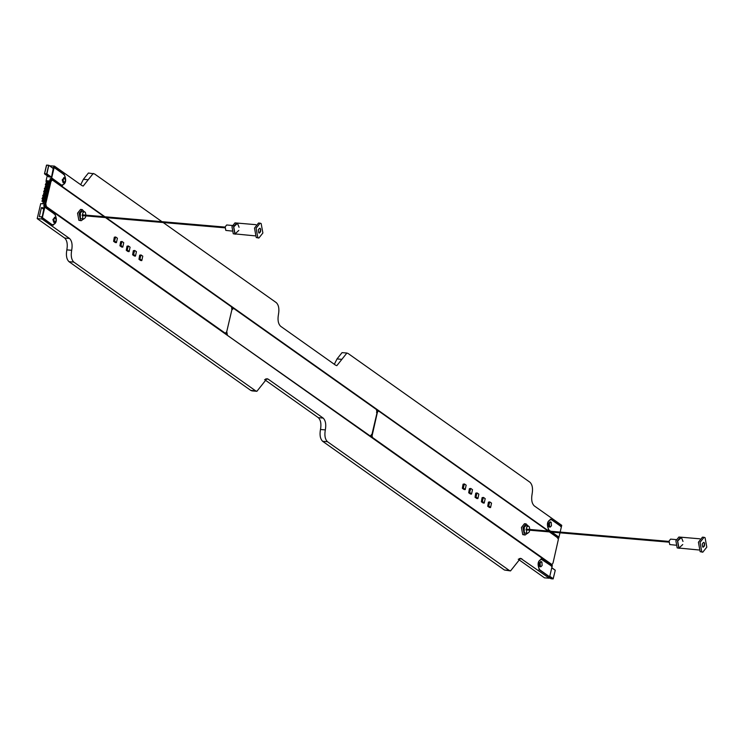 <?xml version="1.0" encoding="UTF-8"?>
<svg xmlns="http://www.w3.org/2000/svg" width="744" height="744" viewBox="0 0 744 744"><rect width="100%" height="100%" fill="white"/><g stroke="black" fill="none" stroke-linecap="round" stroke-linejoin="round"><path stroke-width="1.12" d="M369.424 435.919L370.577 436.124L369.424 435.919L226.539 334.744L370.233 435.993L371.963 434.384L377.031 412.781L376.436 409.535L233.551 308.351L231.812 309.96M232.742 308.286L233.551 308.351M227.339 334.809L226.753 331.564M225.841 333.21L226.539 334.744M548.142 531.049L378.891 411.19L377.989 411.302L377.31 412.65L372.028 436.049L372.679 437.649L551.499 564.287L552.401 564.166L553.08 562.817L558.363 539.419L557.712 537.819L549.351 531.895M551.713 564.389L371.907 437.584L371.247 435.528L372.019 435.593M377.785 411.544L377.003 411.478L377.441 411.079L378.677 411.079M377.673 411.004L378.454 411.069M377.441 411.079L378.222 411.144M377.217 411.237L377.989 411.302M376.817 411.795L377.589 411.86M376.659 412.167L377.441 412.232M376.538 412.585L377.31 412.65M371.368 434.626L372.139 434.691M371.284 435.073L372.056 435.138M371.256 435.984L372.028 436.049M371.312 436.412L372.084 436.477M371.405 436.802L372.177 436.868M371.535 437.137L372.316 437.202M371.712 437.407L372.484 437.472M371.907 437.584L372.679 437.649M550.727 564.222L551.499 564.287M104.281 216.727L52.322 179.983L50.955 181.555L45.784 203.596L46.333 206.553L225.358 333.284L226.725 331.722L231.895 309.681L231.551 306.9L105.481 217.583M51.076 181.127L50.304 181.062L50.862 180.132L52.322 179.983M225.358 333.284L45.551 206.488L45.012 203.531L50.183 181.48L50.955 181.555M45.012 203.531L45.784 203.596M44.928 203.977L45.7 204.042M44.891 204.433L45.663 204.498M44.9 204.888L45.672 204.953M44.956 205.316L45.728 205.381M45.049 205.707L45.821 205.772M45.189 206.042L45.961 206.107M45.356 206.302L46.128 206.367M45.551 206.488L46.333 206.553M224.363 333.117L225.144 333.182M51.317 179.899L52.089 179.964M51.085 179.974L51.857 180.039M50.862 180.132L51.634 180.197M50.648 180.374L51.42 180.448M50.462 180.69L51.234 180.755M44.9 204.368L44.268 203.912L43.747 206.125L45.04 206.228L43.98 207.939M378.147 411.032L376.892 410.149M232.918 308.202L231.83 307.421M51.782 179.936L50.164 178.783L49.643 180.987L50.211 181.387M48.658 176.784L51.038 177.146L51.448 178.895L50.164 178.783M53.224 168.516L48.779 165.27L46.481 165.252L44.491 173.715L46.714 174.087L51.038 177.146M53.642 167.474L53.289 168.256M43.673 209.231L41.422 207.632L39.311 216.625L41.729 216.83L41.525 217.713L42.334 217.787L42.036 219.015L37.2 218.606L40.715 203.614L44.268 203.912M43.84 207.836L41.422 207.632M557.451 538.005L558.735 538.117L558.921 537.317L551.527 532.081M550.327 531.235L548.821 530.165C546.338 524.222 547.175 520.642 551.341 519.405L561.45 526.566L561.739 525.329L534.257 505.874C531.839 503.502 531.123 499.568 532.1 494.062C533.076 488.548 532.36 484.614 529.942 482.242L348.164 353.53L346.89 353.037L336.837 365.657L335.572 365.174L280.618 326.263C278.2 323.891 277.475 319.957 278.461 314.452C279.437 308.937 278.712 305.003 276.294 302.641L163.178 222.53M550.569 519.107L551.341 519.405L550.541 519.34M560.641 526.492L561.45 526.566M518.252 559.246L544.487 577.828L549.323 578.237L549.621 577L539.512 569.848C537.029 563.906 537.875 560.325 542.041 559.088L552.141 566.249L552.327 565.449L45.04 206.228M541.26 558.791L542.041 559.088L541.232 559.023M551.332 566.175L552.141 566.249M49.578 165.81L54.452 166.107L54.163 167.344L64.263 174.496C66.746 180.439 65.909 184.028 61.743 185.256L51.634 178.104M54.163 167.344L53.354 167.27M62.515 185.554L61.743 185.256M44.854 207.027L54.954 214.179C57.437 220.122 56.6 223.702 52.433 224.939L42.334 217.787M53.205 225.237L52.433 224.939M51.448 178.895L104.96 216.783M106.169 217.639L548.84 531.104M550.039 531.96L558.735 538.117M42.036 219.015L69.517 238.48C71.936 240.842 72.652 244.776 71.675 250.291C70.699 255.797 71.415 259.73 73.833 262.102L255.611 390.823L256.885 391.307L266.938 378.687L268.203 379.17L323.166 418.082C325.584 420.453 326.3 424.387 325.323 429.902C324.338 435.407 325.063 439.341 327.481 441.713L509.259 570.434L504.423 570.016L510.524 570.918L520.577 558.298L549.323 578.237M504.423 570.016L322.636 441.294L327.481 441.713M325.323 429.902L320.478 429.483C319.502 434.989 320.218 438.932 322.636 441.294M320.478 429.483C321.464 423.978 320.738 420.034 318.32 417.672L264.613 379.635M255.611 390.823L250.774 390.405L252.039 390.888L256.885 391.307M250.774 390.405L68.997 261.683L73.833 262.102M71.675 250.291L66.839 249.872C65.863 255.378 66.579 259.321 68.997 261.683M66.839 249.872C67.816 244.367 67.1 240.424 64.681 238.061L37.2 218.606M46.751 181.145L46.091 180.68L47.244 175.789M80.687 184.689L83.384 179.323L88.22 179.741L83.198 186.056L81.924 185.563L54.452 166.107M161.969 221.684L94.516 173.919L88.406 173.017L83.384 179.323M334.326 364.29L337.032 358.933L341.868 359.352M346.89 353.037L342.054 352.628L337.032 358.933M93.251 173.426L88.22 179.741M46.091 180.68L49.643 180.987M509.259 570.434L510.524 570.918M472.505 489.664L470.757 488.445L469.678 492.286L471.538 494.1L472.505 489.664M469.78 492.872L468.692 492.779L470.45 494.007L470.729 493.551M468.692 492.779L469.418 488.659L470.757 488.445M466.163 485.172L464.414 483.953L463.335 487.794L465.195 489.608L466.163 485.172M463.438 488.389L462.349 488.287L464.042 489.487L464.396 489.059M462.349 488.287L463.075 484.177L464.414 483.953M478.848 494.156L477.099 492.928L476.021 496.778L477.881 498.592L478.848 494.156M476.123 497.364L475.035 497.271L476.727 498.471L477.071 498.034M475.035 497.271L475.751 493.151L477.099 492.928M485.19 498.647L483.433 497.42L482.354 501.261L484.223 503.074L485.19 498.647M482.465 501.856L481.377 501.763L483.07 502.963L483.414 502.526M481.377 501.763L482.093 497.643L483.433 497.42M491.533 503.13L489.775 501.912L488.696 505.753L490.556 507.566L491.533 503.13M488.808 506.348L487.72 506.255L489.413 507.454L489.757 507.017M487.72 506.255L488.436 502.135L489.775 501.912M142.774 256.168L141.016 254.95L139.937 258.791L141.797 260.605L142.774 256.168M140.049 259.386L138.961 259.293L140.644 260.484L140.997 260.056M138.961 259.293L139.677 255.173L141.016 254.95M136.431 251.677L134.673 250.458L133.595 254.299L135.464 256.113L136.431 251.677M133.706 254.894L132.618 254.801L134.366 256.02L134.655 255.564M132.618 254.801L133.334 250.682L134.673 250.458M130.088 247.194L128.331 245.966L127.252 249.807L129.121 251.621L130.088 247.194M127.364 250.403L126.275 250.309L127.968 251.509L128.312 251.072M126.275 250.309L126.992 246.19L128.331 245.966M117.403 238.21L115.655 236.992L114.576 240.833L116.436 242.646L117.403 238.21M114.678 241.419L113.59 241.326L115.348 242.553L115.627 242.098M113.59 241.326L114.316 237.206L115.655 236.992M123.746 242.702L121.997 241.474L120.919 245.325L122.779 247.129L123.746 242.702M121.021 245.911L119.933 245.818L121.625 247.017L121.97 246.58M119.933 245.818L120.649 241.698L121.997 241.474M44.984 203.679L43.068 203.512L43.115 202.247M43.552 203.856L42.882 203.224M43.952 191.087L43.831 191.617L46.007 191.803L46.128 191.273L46.249 191.878L46.379 191.347L43.952 191.087L43.747 191.654L43.877 191.134L45.551 192.928L48.044 193.142L46.379 191.347L48.174 192.612M42.985 195.226L42.854 195.756L45.282 196.016L47.077 197.29L44.575 197.076L42.78 195.802L42.985 195.226L47.002 195.616L45.672 194.286L46.779 195.412M45.756 194.435L47.356 194.091L44.984 193.542M47.198 196.76L45.403 195.486L45.282 196.016L45.393 194.984M45.338 195.012L43.468 194.1L45.086 195.142M45.282 194.091L43.766 194.063M45.412 194.147L44.594 194.072M45.533 193.71L43.729 193.18M43.859 192.873L46.193 193.384M45.886 193.924L45.059 193.849M47.356 194.091L45.83 193.049M45.719 193.161L43.998 193.087M46.621 199.708L44.817 198.434L42.296 198.137L42.101 198.713L42.222 198.183L43.896 199.987L46.398 200.201L44.724 198.397L46.519 199.671M43.682 202.07L45.347 202.666L44.324 201.364L45.124 202.461M44.101 201.494L45.709 201.15L43.329 200.601M43.626 201.15L41.859 201.15L43.822 201.233L42.11 201.122L43.738 202.033M43.757 201.196L42.938 201.131M43.431 202.201L42.11 201.122M43.673 201.233L42.501 200.527L43.412 200.899M45.709 201.15L44.175 200.108L42.399 200.043M43.877 200.759L43.05 200.694L43.877 200.759M43.998 200.145L44.538 200.443M44.063 200.22L42.343 200.145M44.687 198.481L46.295 198.62L44.975 197.365L42.706 197.169L44.854 197.495M46.454 198.127L45.235 197.262L46.416 198.295M44.705 197.281L42.892 197.123M44.742 197.113L45.235 197.262M43.04 197.337L44.426 198.323L42.929 196.965M45.607 184.028L45.486 184.559L47.663 184.745L47.783 184.214L47.904 184.819L48.035 184.289L45.607 184.028L45.403 184.605L45.533 184.075L47.207 185.879L49.699 186.093L48.035 184.289L49.829 185.563M44.631 188.176L44.51 188.706L46.937 188.967L48.732 190.232L46.23 190.018L44.435 188.753L44.631 188.176L48.658 188.558L47.328 187.228L48.434 188.353M47.411 187.386L48.899 187.516L46.639 186.493M48.853 189.711L47.058 188.437L46.937 188.967L47.049 187.925M46.993 187.962L45.124 187.042L46.742 188.083M46.937 187.042L45.421 187.004M47.067 187.088L46.249 187.023M47.532 186.865L45.384 186.121L47.486 186L49.011 187.042L47.486 186M46.984 187.125L45.384 186.121M46.351 186.577L47.17 186.642M47.849 186.335L45.542 185.888M49.011 187.042L48.481 187.256M46.342 191.422L47.951 191.561L46.63 190.306L44.361 190.111L46.509 190.436M48.109 191.078L46.853 190.371L48.072 191.236M46.361 190.222L44.547 190.073M46.398 190.064L46.891 190.213M44.687 190.287L46.081 191.264L44.584 189.906M47.886 182.968L50.387 183.182L48.341 181.834L46.091 181.694L47.886 182.968M47.988 184.373L49.606 184.512L48.286 183.257L46.016 183.061L48.165 183.387M49.764 184.019L48.509 183.322L49.727 184.187M48.016 183.173L46.202 183.015M48.053 183.005L48.546 183.154M46.342 183.229L47.737 184.214L46.24 182.847M83.719 219.052L82.686 218.234L82.733 212.998L84.36 211.603L82.017 211.408L80.399 212.793L80.343 218.029L81.384 218.848L83.719 219.052L85.346 217.657L85.848 215.9M84.36 211.603L85.393 212.421L85.913 215.156M84.091 211.584L82.184 209.548L79.162 213.333L80.464 220.419L81.226 220.708L83.458 219.024M81.226 220.708L78.845 220.28L77.553 213.193L80.566 209.408L82.184 209.548M527.598 533.364L526.557 532.546L526.613 527.31L528.24 525.924L525.896 525.72L524.269 527.115L524.222 532.351L525.255 533.169L527.598 533.364L529.226 531.979L529.728 530.212M528.24 525.924L529.272 526.743L529.793 529.468M527.97 525.896L526.054 523.86L523.041 527.645L524.334 534.731L525.097 535.029L527.329 533.346M525.097 535.029L522.725 534.601L521.432 527.505L524.446 523.72L526.054 523.86M255.908 224.679L236.75 223.033L233.737 226.818L235.03 233.904L254.95 235.848M260.474 232.035L260.707 229.375M699.834 538.814L680.667 537.168L677.654 540.962L678.947 548.049L698.867 549.983M704.391 546.17L704.624 543.511M540.925 561.748L539.27 562.892L539.539 566.379L540.507 566.603M542.153 565.459L540.897 566.77L540.349 566.444L540.079 562.957L541.334 561.655L541.883 561.971L542.153 565.459M550.225 522.065L548.579 523.209L548.849 526.696L549.816 526.919M551.462 525.776L550.207 527.087L549.658 526.761L549.388 523.274L550.644 521.972L551.192 522.288L551.462 525.776M560.158 532.072L561.404 526.743L551.304 519.582C547.277 520.772 546.459 524.241 548.858 529.988L550.653 531.263M551.862 532.109L558.967 537.14L559.981 532.806M551.304 519.582L550.225 519.312M558.967 537.14L558.316 537.094M541.995 559.265C537.968 560.455 537.149 563.924 539.558 569.672L549.658 576.823L552.095 566.426L540.916 558.995M549.658 576.823L549.016 576.777M51.829 224.707L52.471 224.762C56.507 223.572 57.316 220.103 54.916 214.356L44.807 207.204L42.371 217.611L52.499 224.986M42.017 217.76L44.166 207.148L44.807 207.204M41.729 217.555L42.371 217.611M61.138 185.024L61.78 185.079C65.807 183.889 66.625 180.42 64.226 174.673L54.117 167.521L51.68 177.928L61.808 185.303M51.317 178.076L53.475 167.465L54.117 167.521M51.029 177.872L51.68 177.928M64.077 177.816L62.217 179.834L63.119 182.736L64.049 182.829L65.519 180.643L64.626 177.742L63.026 179.909L64.049 182.829M54.768 217.499L52.917 219.517L53.81 222.419L54.749 222.512L56.209 220.326L55.316 217.425L53.717 219.592L54.749 222.512M44.491 173.715L46.556 165.205L48.658 165.382L46.667 173.845L44.491 173.715L48.946 176.97M549.788 576.284L553.266 578.748L550.96 578.73L549.463 577.669L550.895 578.711L553.09 578.925L549.723 576.554M553.192 578.795L555.247 570.285L551.769 567.821M682.722 544.552L678.947 548.049L677.654 540.962L681.43 537.466L682.992 541.418M680.583 537.168L677.496 540.944L678.788 548.03L679.625 548.328M680.509 537.159L678.891 537.019L675.878 540.804L677.17 547.891L679.551 548.328M676.24 539.605L670.586 539.121L669.079 541.009L669.73 544.552L675.766 545.185M706.8 547.147L705.07 537.698L704.057 537.308L700.039 542.357L701.759 551.806L702.782 552.197L706.8 547.147M702.252 543.929C706.707 537.503 702.857 553.927 702.252 543.929M704.057 537.308L702.448 537.168L698.421 542.218L700.151 551.667L702.782 552.197M238.805 230.417L235.03 233.904L233.737 226.818L237.513 223.33L239.075 227.283M236.666 223.033L233.57 226.808L234.872 233.895L235.709 234.193M233.7 226.901L234.081 225.655M236.592 223.023L234.974 222.884L231.961 226.669L233.253 233.756L235.625 234.183M232.323 225.469L226.669 224.986L225.162 226.874L225.813 230.417L231.849 231.049M254.504 228.083L256.234 237.531L258.856 238.052L257.843 237.671L256.113 228.213L260.14 223.172L258.521 223.033L254.504 228.083M260.14 223.172L261.153 223.553L262.883 233.002L258.856 238.052M258.335 229.784C262.79 223.367 258.94 239.791 258.335 229.784M63.454 174.431L64.263 174.496M54.154 214.114L54.954 214.179M64.681 238.061L69.517 238.48M265.599 378.947L268.203 379.17M318.32 417.672L323.166 418.082M519.247 558.558L521.851 558.781M45.263 194.193L46.584 195.272M45.328 194.184L44.156 193.477M45.486 193.217L46.826 194.314M42.78 195.802L42.901 195.272L42.78 195.802M45.031 195.942L45.161 195.412L45.031 195.942M43.608 201.243L44.928 202.322M43.831 200.266L45.17 201.364M43.794 199.95L41.999 198.676L42.259 198.127L44.724 198.397L44.594 198.927L44.473 198.323L44.352 198.853L42.176 198.667L42.296 198.137M46.909 187.135L48.23 188.213M44.435 188.753L44.556 188.223L44.435 188.753M46.686 188.892L46.816 188.362L46.686 188.892M50.508 182.652L48.713 181.378L48.593 181.908L48.472 181.303L48.341 181.834L48.472 181.303L46.286 181.118L46.165 181.648L46.286 181.118L48.425 181.294L50.611 182.689M46.212 181.164L46.091 181.694L46.212 181.164M548.216 529.933L548.858 529.988M538.907 569.616L539.558 569.672M44.575 173.668L46.658 165.075L48.844 165.289L53.252 168.414L48.89 165.345M48.779 165.27L46.909 173.919L51.243 176.988M555.126 570.099L551.788 567.728M471.538 494.1L470.45 494.007M465.195 489.608L464.107 489.515M477.881 498.592L476.792 498.489M484.223 503.074L483.135 502.981M490.556 507.566L489.468 507.473M141.797 260.605L140.709 260.512M135.464 256.113L134.366 256.02M129.121 251.621L128.033 251.528M116.436 242.646L115.348 242.553M122.779 247.129L121.691 247.036M43.496 203.847L42.966 203.475M46.946 195.03L45.84 194.119M44.584 193.961L45.291 194.026M45.105 194.11L43.933 193.403M44.659 193.598L45.905 194.017M44.473 197.039L42.678 195.765L42.938 195.216L45.505 195.523L47.3 196.797M45.449 192.891L43.654 191.627L43.915 191.069L46.472 191.385L48.276 192.65M45.291 202.089L44.184 201.178M42.929 201.02L43.636 201.075M43.45 201.168L42.278 200.462M43.003 200.648L44.249 201.066M48.602 187.981L47.486 187.07M46.24 186.911L46.946 186.967M46.76 187.06L45.589 186.353M46.314 186.539L47.551 186.958M46.128 189.98L44.333 188.716L44.594 188.158L47.16 188.474L48.955 189.739M47.105 185.842L45.31 184.568L45.57 184.01L48.128 184.326L49.922 185.6M47.783 182.931L45.989 181.657L46.249 181.108M668.94 542.162L526.036 529.895M526.101 529.151L669.005 541.418M540.088 566.696L540.897 566.77M540.525 561.581L541.334 561.655M549.398 527.012L550.207 527.087M549.835 521.897L550.644 521.972M63.686 177.649L64.495 177.714M54.377 217.332L55.186 217.397M225.023 227.841L82.165 215.583M82.221 214.83L225.116 227.097M44.547 173.882L48.909 176.97M555.266 570.313L553.118 578.925M551.797 567.709L555.275 570.295"/></g></svg>

